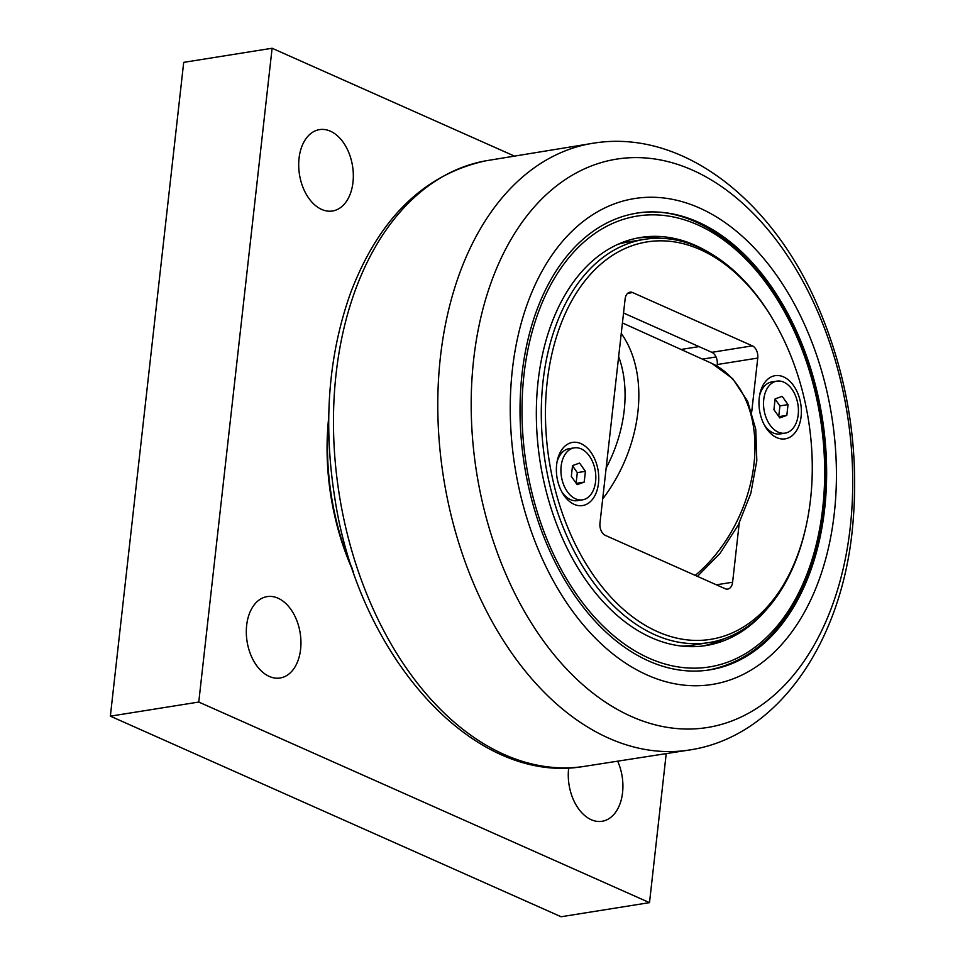 <?xml version="1.0" encoding="UTF-8"?>
<svg xmlns="http://www.w3.org/2000/svg" width="965" height="965" viewBox="0 0 965 965"><rect width="100%" height="100%" fill="white"/><g stroke="black" fill="none" stroke-linecap="round" stroke-linejoin="round"><path stroke-width="1.45" d="M779.768 417.917L773.93 409.655L775.148 398.871L782.193 396.35L788.019 404.6L786.813 415.384L779.768 417.917M786.813 415.384L778.876 416.651M778.731 416.458L779.913 405.903L775.112 399.1M788.019 404.6L779.913 405.903M798.2 414.793A26.32 17.165 -99.1 0 1 785.124 433.128A26.32 17.165 -99.1 0 1 763.749 399.462A26.32 17.165 -99.1 0 1 776.825 381.139A26.32 17.165 -99.1 0 1 798.2 414.793M785.124 433.128L780.082 433.936A26.32 17.165 -99.1 0 1 764.232 424.769M759.576 395.59A26.32 17.165 -99.1 0 1 771.783 381.947L776.825 381.139M577.154 484.647L571.328 476.384L572.534 465.6L579.579 463.067L585.417 471.33L584.199 482.114L577.154 484.647M584.199 482.114L576.274 483.381M576.129 483.175L577.311 472.621L572.51 465.83M585.417 471.33L577.311 472.621M595.598 481.523A26.32 17.165 -99.1 0 1 582.522 499.846A26.32 17.165 -99.1 0 1 561.148 466.192A26.32 17.165 -99.1 0 1 574.223 447.869A26.32 17.165 -99.1 0 1 595.598 481.523M582.522 499.846L577.468 500.654A26.32 17.165 -99.1 0 1 561.618 491.487M556.962 462.307A26.32 17.165 -99.1 0 1 569.169 448.665L574.223 447.869M647.141 675.005A246.003 160.419 80.9 0 0 834.315 513.139A246.003 160.419 80.9 0 0 699.529 208.006A246.003 160.419 80.9 0 0 512.355 369.872A246.003 160.419 80.9 0 0 647.141 675.005M648.721 661.001A231.25 150.793 80.9 0 0 709.794 669.855A231.25 150.793 80.9 0 0 826.523 463.731A231.25 150.793 80.9 0 0 697.96 222.01A231.25 150.793 80.9 0 0 636.876 213.156A231.25 150.793 80.9 0 0 520.147 419.28A231.25 150.793 80.9 0 0 648.721 661.001M666.176 753.991L649.505 902.637L198.766 702.05L272.106 48.25L513.826 155.823M353.383 571.775A201.721 131.542 -99.1 0 1 328.727 417.35M617.853 761.614A41.206 26.875 -99.1 0 1 602.088 821.275A41.206 26.875 -99.1 0 1 591.195 819.695A41.206 26.875 -99.1 0 1 568.711 767.863M330.404 131.192A41.206 26.875 -99.1 0 1 353.311 174.267A41.206 26.875 -99.1 0 1 332.515 210.997A41.206 26.875 -99.1 0 1 321.635 209.417A41.206 26.875 -99.1 0 1 298.716 166.342A41.206 26.875 -99.1 0 1 319.524 129.612A41.206 26.875 -99.1 0 1 330.404 131.192M278.017 598.191A41.206 26.875 -99.1 0 1 300.935 641.267A41.206 26.875 -99.1 0 1 280.127 677.997A41.206 26.875 -99.1 0 1 269.247 676.429A41.206 26.875 -99.1 0 1 246.328 633.342A41.206 26.875 -99.1 0 1 267.136 596.611A41.206 26.875 -99.1 0 1 278.017 598.191M272.106 48.25L183.7 62.363L110.36 716.163L561.099 916.75L649.505 902.637M110.36 716.163L198.766 702.05M352.442 569.012A206.643 134.75 -99.1 0 1 328.691 420.27M660.796 238.295A206.643 134.75 80.9 0 0 637.455 238.041M702.592 646.031A206.643 134.75 80.9 0 0 724.703 638.516M709.758 252.975A206.643 134.75 80.9 0 0 695.343 245.363A206.643 134.75 80.9 0 0 640.76 237.45A206.643 134.75 80.9 0 0 536.444 421.645A206.643 134.75 80.9 0 0 651.339 637.648A206.643 134.75 80.9 0 0 705.922 645.561A206.643 134.75 80.9 0 0 766.656 609.325M717.055 366.157L717.236 364.529L757.754 358.063A9.843 6.417 80.9 0 0 752.362 345.856L711.844 352.322A9.843 6.417 -99.1 0 1 717.236 364.529M711.844 352.322L623.547 313.022M556.636 464.672A31.978 20.856 -99.1 0 1 557.275 460.703A31.978 20.856 -99.1 0 1 582.353 444.322A31.978 20.856 -99.1 0 1 598.481 483.296A31.978 20.856 -99.1 0 1 583.97 505.274A31.978 20.856 -99.1 0 1 562.414 492.922A31.978 20.856 -99.1 0 1 556.636 464.672M759.238 397.954A31.978 20.856 -99.1 0 1 759.877 393.985A31.978 20.856 -99.1 0 1 784.967 377.592A31.978 20.856 -99.1 0 1 801.095 416.578A31.978 20.856 -99.1 0 1 786.572 438.556A31.978 20.856 -99.1 0 1 765.028 426.192A31.978 20.856 -99.1 0 1 759.238 397.954M739.25 523.054L732.616 582.221A9.843 6.417 80.9 0 1 727.731 589.072A9.843 6.417 80.9 0 1 725.125 588.698L605.357 535.394A9.843 6.417 80.9 0 1 599.965 523.187L625.115 299.029A9.843 6.417 80.9 0 1 630 292.178A9.843 6.417 80.9 0 1 632.594 292.552L752.362 345.856M757.754 358.063L751.711 411.934M700.288 249.621A201.239 131.228 -99.1 0 1 774.135 321.466A201.239 131.228 -99.1 0 1 806.511 524.188A201.239 131.228 -99.1 0 1 645.79 625.646A201.239 131.228 -99.1 0 1 548.265 373.564A201.239 131.228 -99.1 0 1 700.288 249.621M774.135 321.466L773.327 320.078A204.182 133.146 80.9 0 0 698.395 247.173A204.182 133.146 80.9 0 0 644.463 239.344A204.182 133.146 80.9 0 0 541.389 421.355A204.182 133.146 80.9 0 0 654.909 634.777A204.182 133.146 80.9 0 0 708.853 642.606A204.182 133.146 80.9 0 0 806.173 525.768L806.511 524.188M682.098 646.128A204.182 133.146 80.9 0 0 693.377 645.078L708.853 642.606M644.463 239.344L628.987 241.817A204.182 133.146 80.9 0 0 617.938 244.326M622.425 322.949L711.941 363.443A127.127 88.72 114 0 1 754.509 458.592A127.127 88.72 114 0 1 695.234 575.393M602.691 498.941A127.127 88.72 -66 0 0 621.255 333.444M618.649 356.604A117.284 81.844 114 0 1 606.165 468.001M504.2 754.497A306.798 200.057 -99.1 0 1 333.685 436.035A306.798 200.057 -99.1 0 1 485.6 160.841C424.105 174.376 379.173 218.211 350.814 292.311C328.341 354.939 323.022 423.526 334.819 498.097C358.437 655.657 472.283 784.654 582.329 766.68A306.798 200.057 -99.1 0 1 504.2 754.497M631.315 716.464A287.775 187.656 -99.1 0 1 473.658 359.523A287.775 187.656 -99.1 0 1 692.593 170.178A287.775 187.656 -99.1 0 1 850.262 527.119A287.775 187.656 -99.1 0 1 631.315 716.464M594.923 142.953A307.196 200.322 80.9 0 0 437.905 415.601A307.196 200.322 80.9 0 0 608.734 738.177A307.196 200.322 80.9 0 0 691.808 749.624C778.116 735.246 840.66 643.16 852.228 530.786C860.358 450.438 847.946 373.431 814.991 299.777C768.876 197.234 681.085 129.792 594.935 142.953L485.6 160.841M698.998 346.604L681.809 349.354M702.713 359.077L716.03 356.954M697.647 224.821A228.295 148.875 -99.1 0 1 822.723 507.988A228.295 148.875 -99.1 0 1 649.035 658.19A228.295 148.875 -99.1 0 1 523.947 375.023A228.295 148.875 -99.1 0 1 697.647 224.821M627.648 293.348L632.594 292.552M732.616 582.221L716.392 584.802M711.941 363.443L732.688 378.678L747.598 401.235L755.752 429.232L756.813 460.655L750.83 493.32L738.285 524.96L720.071 553.319L697.454 576.382M582.329 766.68L691.808 749.624M707.586 670.217C751.892 661.809 785.088 630.555 807.162 576.455C826.848 524.079 830.588 466.3 818.368 403.129C796.595 287.449 711.482 198.645 634.668 213.506"/></g></svg>
